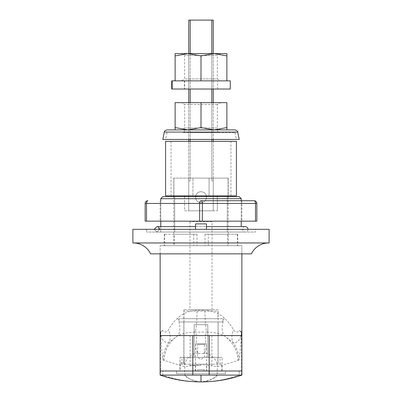 <?xml version="1.0" encoding="UTF-8"?>
<svg xmlns="http://www.w3.org/2000/svg" width="402" height="402" viewBox="0 0 402 402"><rect width="100%" height="100%" fill="white"/><g stroke="black" fill="none" stroke-linecap="round" stroke-linejoin="round"><path stroke-width="0.3" stroke-dasharray="2.01 1.51" d="M218.165 321.962L183.835 321.962L218.165 321.962L218.165 357.378L207.809 357.378L218.165 357.378M222.115 357.378L207.809 357.378L207.809 324.685L207.809 357.378L222.115 357.378L222.115 371.001L179.885 371.001L222.115 371.001M194.191 324.685L207.809 324.685L207.809 357.378L207.809 324.685L194.191 324.685L194.191 357.378L180.061 357.378L194.191 357.378L184.056 357.378L194.191 357.378L194.191 324.685L194.191 357.378L194.191 324.685L207.809 324.685L194.191 324.685M179.885 362.83L184.056 362.83L184.056 357.378L180.061 357.378L184.056 357.378L184.056 362.83L180.061 362.83L180.061 357.378L179.885 371.001M183.835 321.962L183.835 362.83M222.793 318.696L179.207 318.696L222.793 318.696L222.793 321.962L179.207 321.962L222.793 321.962M179.207 318.696L179.207 321.962M218.165 309.706L183.835 309.706L218.165 309.706L218.165 318.696L183.835 318.696L218.165 318.696M183.835 309.706L183.835 318.696M212.035 221.703L189.965 221.703L212.035 221.703L212.035 309.706L189.965 309.706L212.035 309.706M189.965 221.703L189.965 309.706M201 335.585L190.101 335.585L201 335.585M201 365.554L190.101 365.554L201 365.554M201 371.001L195.277 371.001L201 371.001M201 202.633A5.447 5.447 0 0 1 195.553 197.186A5.447 5.447 0 0 1 201 191.739A5.447 5.447 0 0 0 195.553 197.186A5.447 5.447 0 0 0 201 202.633A5.447 5.447 0 0 0 206.447 197.186A5.447 5.447 0 0 0 195.724 195.824A5.447 5.447 0 0 1 206.276 195.824A5.447 5.447 0 0 0 195.553 197.186A5.447 5.447 0 0 0 201 202.633A5.447 5.447 0 0 0 206.422 196.643A5.447 5.447 0 0 1 201 202.633A5.447 5.447 0 0 1 195.578 196.643A5.447 5.447 0 0 0 201 202.633A5.447 5.447 0 0 0 206.447 197.186A5.447 5.447 0 0 0 201 191.739A5.447 5.447 0 0 1 206.447 197.186A5.447 5.447 0 0 1 201 202.633A5.447 5.447 0 0 1 195.553 197.186A5.447 5.447 0 0 1 201 191.739A5.447 5.447 0 0 0 195.553 197.186A5.447 5.447 0 0 0 201 202.633A5.447 5.447 0 0 0 206.447 197.186A5.447 5.447 0 0 0 201 191.739A5.447 5.447 0 0 1 206.447 197.186A5.447 5.447 0 0 1 201 202.633M160.82 331.539A2.724 2.713 -90 0 0 160.478 332.861L160.639 332.861C161.483 348.956 162.328 358.036 163.172 360.107L184.724 366.735L195.905 364.88L201 364.519L206.095 364.88L217.276 366.735L237.853 360.634C237.793 350.906 233.371 342.695 224.592 335.987C220.125 333.554 214.261 332.248 207.005 332.072C202.206 339.072 210.135 346.192 203.713 353.182C205.754 353.755 196.246 353.755 198.286 353.182C191.865 346.192 199.794 339.072 194.995 332.072L207.005 332.072A21.793 2.09 -90.6 0 1 204.914 310.384L197.086 310.384C189.297 310.741 182.855 313.304 177.754 318.062C173.86 321.535 170.765 325.494 168.468 329.952C166.157 332.63 164.237 332.771 162.704 330.379L160.267 332.258L160.132 335.585L160.182 332.861L160.478 332.861L160.478 371.001L160.132 371.001L160.478 371.001L160.478 375.091L160.132 375.091M241.868 245.682L160.132 245.682L160.132 253.853L241.868 253.853L160.132 253.853L160.132 245.682L241.868 245.682L241.868 253.853L241.868 245.682L160.132 245.682L241.868 245.682M237.853 360.634L238.828 360.107C239.672 358.036 240.517 348.956 241.361 332.861L241.818 332.861L241.868 335.585L160.132 335.585M198.286 353.182C191.613 352.649 184.191 360.066 184.724 366.735L184.724 375.091C186.191 378.011 191.618 380.282 201 381.9A22.859 22.859 0 0 1 184.724 375.091L160.478 375.091M173.754 178.116L173.895 195.824L184.654 195.824L173.895 195.824L173.895 178.116L173.754 195.824M173.754 196.643L173.754 245.682L228.246 245.682L173.754 245.682M228.246 178.116L228.246 195.824M228.246 196.643L228.246 245.682M217.346 195.824L228.105 195.824L228.105 178.116L228.105 195.824L217.346 195.824L217.346 210.809L217.346 196.643M184.654 196.643L184.654 210.809L217.346 210.809L184.654 210.809L184.654 195.824L192.935 195.824L184.654 195.824M241.868 335.585L241.733 332.258L241.18 331.539A2.724 2.713 -90 0 1 241.522 332.861L241.522 371.001L241.868 371.001L160.478 371.001L239.185 371.001L239.185 375.091C227.346 379.448 214.618 381.719 201 381.9C210.372 380.287 215.799 378.016 217.276 375.091L241.868 375.091M213.261 178.116L188.739 178.116L213.261 178.116L213.261 210.809L188.739 210.809L188.739 178.116L188.739 210.809L213.261 210.809L213.261 178.116M228.105 178.116L192.935 178.116L228.105 178.116M192.935 178.116L173.895 178.116L192.935 178.116L192.935 195.824L192.935 178.116M184.654 210.809L217.346 210.809L184.654 210.809M209.065 195.824L209.065 178.116L209.065 195.824L228.105 195.824L209.065 195.824M241.818 332.861L241.733 332.258M241.522 375.091L241.522 371.001L239.185 371.001L239.185 375.091C227.346 379.448 214.618 381.719 201 381.9C187.357 381.714 174.629 379.448 162.815 375.091L162.815 371.001L162.815 375.091C174.629 379.448 187.357 381.714 201 381.9A22.859 22.859 0 0 0 217.276 375.091L217.276 366.735C217.809 360.066 210.387 352.649 203.713 353.182M160.267 332.258L160.182 332.861M160.639 332.861L160.689 332.338C160.745 341.082 166.865 343.524 168.76 342.65L177.408 335.987C181.85 333.559 187.714 332.253 194.995 332.072A21.793 2.09 -89.4 0 0 197.086 310.384M164.147 360.634A29.969 29.698 137.4 0 1 177.408 335.987A21.793 11.261 -119.3 0 0 177.754 318.062M241.18 331.539L239.296 330.379C237.763 332.771 235.843 332.63 233.532 329.952C231.235 325.494 228.14 321.535 224.246 318.062A21.793 11.261 -60.7 0 0 224.592 335.987L233.24 342.65C235.135 343.524 241.255 341.082 241.311 332.338L241.361 332.861M241.311 332.338L239.296 330.379M162.704 330.379L160.689 332.338M224.246 318.062C219.165 313.309 212.718 310.746 204.914 310.384M163.172 360.107C163.086 354.152 164.946 348.333 168.76 342.65A21.793 13.949 -140.7 0 0 168.468 329.952M238.828 360.107A29.969 29.843 90 0 0 233.24 342.65A21.793 13.949 -39.3 0 1 233.532 329.952M173.895 195.824L192.935 195.824L173.895 195.824M205.156 343.76L204.407 344.509L197.593 344.509L197.593 357.378L204.407 357.378L197.593 357.378L201 359.428L204.407 357.378L204.407 344.509L197.593 344.509L196.844 343.76L205.156 343.76L196.844 343.76M206.447 371.001L195.553 371.001L206.447 371.001L206.447 343.76L195.553 343.76L206.447 343.76M195.553 371.001L195.553 343.76M176.478 373.724L225.522 373.724L176.478 373.724L176.478 371.001L225.522 371.001L176.478 371.001M225.522 373.724L225.522 371.001M206.447 229.336L206.447 223.884L195.553 223.884L206.447 223.884L195.553 223.884L195.553 229.336L255.486 229.336L255.486 232.06L146.514 232.06L255.486 232.06M228.246 232.06L227.306 232.06L227.306 196.643L174.694 196.643L174.694 232.06L173.754 232.06L174.694 232.06L174.694 196.643L227.306 196.643L227.306 232.06L228.246 232.06L228.246 234.235L227.693 234.235L237.778 234.235L208.321 234.235L208.321 245.682L164.222 245.682L208.321 245.682M237.778 234.235L237.778 245.682M133.369 242.954L268.631 242.954L133.369 242.954M150.599 253.853L251.401 253.853M146.514 229.336L201 229.336L146.514 229.336L146.514 232.06M227.693 234.235L227.693 245.682M174.307 234.235L196.99 234.235L164.222 234.235L174.307 234.235L174.307 245.682M173.754 232.06L173.754 234.235M132.891 229.336L269.109 229.336M255.486 229.336L195.553 229.336M196.99 234.235L196.99 245.682M208.321 234.235L205.01 234.235L205.01 245.682M205.01 234.235L228.246 234.235M239.17 196.643L162.83 196.643M241.245 226.607L241.245 198.683L160.755 198.683L160.755 232.06L241.245 232.06L160.755 232.06L174.694 232.06L160.755 232.06L160.755 226.607M241.245 200.729L241.245 221.16M160.755 200.729L160.755 221.16M241.245 232.06L227.306 232.06L241.245 232.06M132.891 242.954L269.109 242.954M193.679 234.235L193.679 245.682M164.624 234.235L164.624 245.682M237.376 234.235L237.376 245.682M247.994 229.336A2.724 2.724 0 0 1 245.27 232.06A2.724 2.724 0 0 1 242.547 229.336A2.724 2.724 0 0 1 245.27 226.607L156.916 226.607L154.182 229.336L156.916 232.06L159.654 229.336L156.916 232.06L154.182 229.336M157.971 226.818L158.85 227.406M159.654 229.336L156.916 226.607M213.261 141.338L213.261 210.809L188.739 210.809L213.261 210.809L213.261 20.1L211.814 20.1L211.814 180.84L213.261 180.84L211.814 180.84L211.814 141.338M213.261 53.612L213.261 89.028M213.261 102.651L213.261 139.429M190.186 20.1L188.739 20.1L188.739 210.809L188.739 180.84L190.186 180.84L190.186 20.1L211.814 20.1M190.186 141.338L190.186 180.84L188.739 180.84L188.739 141.338M188.739 139.429L188.739 102.651M188.739 89.028L188.739 53.612M211.814 139.429L211.814 102.651M211.814 89.028L211.814 53.612M190.186 53.612L190.186 89.028M190.186 102.651L190.186 139.429M213.261 180.84L211.814 180.84L213.261 180.84M190.186 180.84L188.739 180.84L190.186 180.84M201 200.729A2.724 1.362 -90 0 0 199.638 203.452L199.638 221.16L256.848 221.16L256.848 203.452A2.724 2.724 0 0 0 254.124 200.729L201 200.729A2.724 1.362 -90 0 1 202.362 203.452L255.486 203.452L255.486 221.16M147.876 200.729A2.724 1.362 -90 0 0 146.514 203.452L145.152 203.452L145.152 221.16L199.638 221.16M254.124 200.729A2.724 1.362 -90 0 1 255.486 203.452L256.848 203.452M206.447 197.186A5.447 5.447 0 0 1 201 202.633A5.447 5.447 0 0 1 195.553 197.186A5.447 5.447 0 0 1 201 191.739A5.447 5.447 0 0 1 206.447 197.186M182.563 139.429L236.416 139.429L182.563 139.429M183.272 132.62L235.054 132.62L183.272 132.62M192.347 132.62L217.618 132.62L192.347 132.62M192.347 129.891L217.618 129.891L192.347 129.891M166.946 129.891L220.618 129.891L181.382 129.891L184.654 128.007L184.654 104.535L181.382 102.651L220.618 102.651L181.382 102.651M162.805 139.429L239.195 139.429M171.031 195.824L230.969 195.824L171.031 195.824L171.031 141.338L230.969 141.338L171.031 141.338M230.969 195.824L230.969 141.338M165.584 195.824L236.416 195.824M165.584 141.338L236.416 141.338M220.618 129.891L217.346 128.007L184.654 128.007L217.346 128.007L217.346 104.535L220.618 102.651M217.346 104.535L184.654 104.535L217.346 104.535M201 127.58L188.061 129.891L213.939 129.891L188.061 129.891L213.939 129.891L201 127.58L201 102.651L226.884 102.651L226.884 127.58L213.939 129.891L226.884 129.891L226.884 127.58M175.116 127.58L188.061 129.891L175.116 129.891L175.116 102.651L201 102.651M220.618 53.612L217.346 55.496L184.654 55.496L217.346 55.496L217.346 78.968L184.654 78.968L181.382 80.852L220.618 80.852L181.382 80.852M181.382 53.612L184.654 55.496L184.654 78.968L217.346 78.968L220.618 80.852M175.116 55.923L188.061 53.612L201 55.923L201 80.852L175.116 80.852L175.116 53.612L226.884 53.612L226.884 80.852L201 80.852L226.884 80.852M201 55.923L213.939 53.612L226.884 55.923M230.286 89.028L171.714 89.028M230.286 80.852L184.382 80.852L184.382 89.028M184.382 80.852L171.714 80.852M184.634 80.852L184.634 89.028M218.03 364.192L181.985 364.192L218.03 364.192L218.03 311.068L183.97 311.068L218.03 311.068M183.97 364.192L183.97 311.068M221.844 364.192L180.156 364.192L221.844 364.192L221.844 371.001L180.156 371.001L221.844 371.001M180.156 364.192L180.156 371.001M204.131 371.001L197.869 371.001L204.131 371.001L204.131 369.639L197.869 369.639L197.869 371.001L197.869 369.639L204.131 369.639L204.131 371.001M181.985 364.192L181.985 357.378L184.191 357.378L184.191 364.192M220.015 364.192L220.015 357.378L181.985 357.378M217.809 364.192L217.809 357.378L220.015 357.378M217.809 357.378L184.191 357.378M202.362 221.16L202.362 203.452L146.514 203.452L146.514 221.16M164.272 132.082L237.728 132.082M190.101 365.554L190.101 335.585M195.277 371.001L195.277 365.554M206.723 371.001L206.723 365.554M211.899 365.554L211.899 335.585M164.222 234.235L164.222 245.682M156.916 232.06L245.27 232.06L156.916 232.06M195.553 226.607L206.447 226.607M160.132 200.729L160.132 221.16M241.868 200.729L241.868 221.16M235.054 132.62L236.416 139.429M217.618 129.891L217.618 132.62M184.382 129.891L184.382 132.62M166.946 132.62L165.584 139.429M217.618 89.028L217.618 80.852"/><path stroke-width="0.6" d="M195.724 195.824A5.447 5.447 0 0 0 195.578 196.643A5.447 5.447 0 0 1 195.724 195.824M160.132 253.853L160.132 335.585L241.868 335.585L241.868 375.091L201 375.091L201 381.9A126.002 126.002 0 0 1 160.132 375.091L201 375.091M241.868 253.853L241.868 335.585M173.754 195.824L173.754 196.643M228.246 195.824L228.246 196.643M217.346 196.643L217.346 195.824M184.654 195.824L184.654 196.643M160.132 335.585L160.132 371.001L241.868 371.001L209.176 371.001L209.176 375.091M206.422 196.643A5.447 5.447 0 0 0 206.276 195.824A5.447 5.447 0 0 1 206.422 196.643M201 381.9A126.002 126.002 0 0 0 241.868 375.091M160.132 375.091L160.132 371.001L209.176 371.001L209.176 335.585M195.553 229.336L195.553 223.884L206.447 223.884L206.447 229.336M133.369 242.954A19.07 19.07 0 0 1 150.599 253.853L251.401 253.853A19.07 19.07 0 0 1 268.631 242.954M269.109 229.336L132.891 229.336L132.891 242.954L269.109 242.954L269.109 229.336M239.17 196.643L241.245 198.683L160.755 198.683L162.83 196.643L239.17 196.643L241.245 198.683L241.245 200.729M241.245 221.16L241.245 226.607M162.83 196.643L160.755 198.683L160.755 200.729M160.755 221.16L160.755 226.607M154.182 229.336L156.916 226.607L157.971 226.818M158.85 227.406L159.654 229.336M206.447 226.607L245.27 226.607A2.724 2.724 0 0 1 247.994 229.336M211.814 53.612L211.814 20.1L213.261 20.1L213.261 53.612M213.261 89.028L213.261 102.651M213.261 139.429L213.261 141.338M188.739 141.338L188.739 139.429M188.739 102.651L188.739 89.028M188.739 53.612L188.739 20.1L190.186 20.1L190.186 53.612M211.814 141.338L211.814 139.429M211.814 102.651L211.814 89.028M211.814 20.1L190.186 20.1M190.186 89.028L190.186 102.651M190.186 139.429L190.186 141.338M255.486 221.16L255.486 203.452L202.362 203.452A2.724 1.362 -90 0 0 201 200.729L254.124 200.729A2.724 2.724 0 0 1 256.848 203.452L256.848 221.16L145.152 221.16L145.152 203.452A2.724 2.724 0 0 1 147.876 200.729A2.724 2.724 0 0 0 145.152 203.452A2.724 2.724 0 0 1 147.876 200.729A2.724 1.362 -90 0 0 146.514 203.452L146.514 221.16M255.486 203.452A2.724 1.362 -90 0 0 254.124 200.729A2.724 2.724 0 0 1 256.848 203.452L255.486 203.452M199.638 221.16L199.638 203.452A2.724 1.362 -90 0 1 201 200.729M181.382 129.891L188.061 129.891L201 127.58L213.939 129.891L235.054 129.891L166.946 129.891C162.609 131.745 165.277 131.308 164.272 132.082L162.805 139.429L239.195 139.429L237.728 132.082L164.272 132.082M236.416 195.824L165.584 195.824L165.584 141.338L236.416 141.338L236.416 195.824M226.884 127.58L213.939 129.891L226.884 129.891L226.884 102.651L175.116 102.651L175.116 127.58L188.061 129.891L175.116 129.891L175.116 127.58M201 127.58L201 102.651M220.618 53.612L213.939 53.612L220.618 53.612M226.884 80.852L226.884 53.612L175.116 53.612L175.116 80.852L230.286 80.852L230.286 89.028L172.156 89.028L172.156 80.852L201 80.852L201 55.923L188.061 53.612L175.116 55.923M226.884 55.923L213.939 53.612L201 55.923M172.156 89.028L171.714 89.028L171.714 80.852L172.156 80.852M192.824 335.585L192.824 375.091M202.362 221.16L202.362 203.452L145.152 203.452M156.916 226.607L195.553 226.607M237.728 132.082C238.11 131.469 237.22 130.735 235.054 129.891"/></g></svg>
